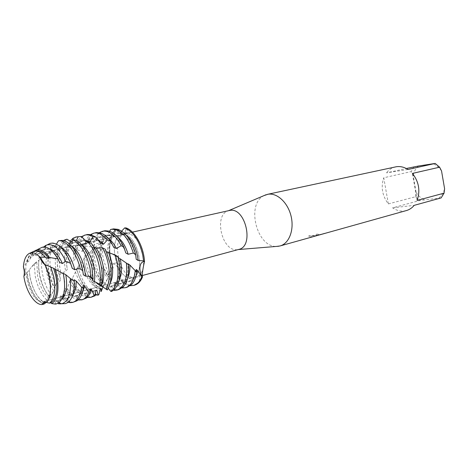 <?xml version="1.0" encoding="UTF-8"?>
<svg xmlns="http://www.w3.org/2000/svg" width="468" height="468" viewBox="0 0 468 468"><rect width="100%" height="100%" fill="white"/><g stroke="black" fill="none" stroke-linecap="round" stroke-linejoin="round"><path stroke-width="0.35" stroke-dasharray="2.34 1.75" d="M42.477 301.784L44.881 301.17C56.88 296.455 46.291 253.58 33.48 254.996L32.304 255.124C18.632 257.189 28.671 303.024 42.477 301.784L44.881 301.17C56.88 296.455 46.291 253.58 33.48 254.996L32.304 255.124C18.632 257.189 28.671 303.024 42.477 301.784M46.502 302.445L44.899 301.983L46.502 302.445M130.999 277.881L132.397 277.659C147.087 275.044 137.118 231.859 122.522 234.948L121.879 235.059C107.16 237.422 116.187 279.607 130.999 277.881L132.397 277.659C147.087 275.044 137.118 231.859 122.522 234.948L121.879 235.059C107.16 237.422 116.187 279.607 130.999 277.881M229.18 210.524L228.483 210.711C213.367 214.555 221.803 251.872 237.27 249.684L238.779 249.421M134.556 277.477L136.001 277.249L139.739 274.856C148.467 266.532 141.283 237.422 129.683 234.123L125.26 233.743C110.138 236.176 119.34 279.25 134.556 277.477M318.685 234.316L316.912 234.152C315.467 234.626 315.04 235.024 315.648 235.351L319.082 234.971L315.637 235.305C315.034 234.971 315.455 234.573 316.9 234.099L318.685 234.316L317.901 234.918L321.329 234.345M318.954 235.053L316.064 235.644L308.81 235.819L309.202 236.627L311.571 236.902L317.567 235.451M441.143 197.911L419.773 200.497L392.617 207.85C396.25 210.354 400.064 211.413 404.048 211.027L406.364 210.577M320.194 234.69L317.907 234.965L318.69 234.369M125.325 232.877L127.068 232.783L127.787 231.941L127.606 230.613L126.091 227.922C125.892 231.303 124.851 233.386 122.979 234.164L122.645 234.257C120.294 234.526 118.246 232.842 116.509 229.203C119.884 231.245 122.821 232.467 125.325 232.877M114.174 290.359L114.783 289.715L114.034 283.438L114.8 282.432L116.871 286.159L117.415 284.872L117.608 277.776L118.427 276.319L119.574 279.168L119.913 278.308C124.272 270.229 119.141 259.763 112.414 264.163C114.251 263.683 116.046 264.759 117.801 267.392C119.861 270.972 120.563 274.611 119.913 278.308C123.979 283.14 128.173 285.533 132.502 285.486L134.141 285.269M324.985 233.204L318.848 234.831M317.538 235.404L312.723 236.685L309.19 236.58L308.798 235.773L319.082 234.971M318.843 234.778L316.62 235.638M23.874 276.325C25.553 273.253 25.395 270.124 23.4 266.924C25.395 270.124 25.553 273.259 23.874 276.325L27.185 272.434M134.585 285.158L132.502 285.486C128.173 285.533 123.979 283.14 119.913 278.308C120.563 274.611 119.861 270.972 117.801 267.392C116.046 264.759 114.251 263.683 112.414 264.163C107.739 250.392 109.477 234.386 116.509 229.203C109.477 234.386 107.739 250.392 112.414 264.163L111.846 265.286L109.886 258.067C107.704 245.554 109.301 236.27 114.672 230.221L116.509 229.203C118.258 232.859 120.311 234.544 122.674 234.252L122.979 234.164C124.851 233.386 125.892 231.303 126.091 227.922M388.358 203.913L415.578 196.736L416.14 192.483L413.139 175.225L411.196 171.575L383.748 177.77L388.358 203.913C382.251 195.84 380.712 187.13 383.748 177.77M418.439 166.023C415.818 168.381 414.051 171.446 413.139 175.225M441.546 170.966C439.276 167.55 436.451 165.128 433.064 163.701M438.966 197.987C441.71 195.712 443.588 192.641 444.6 188.774M416.14 192.483C418.287 195.823 421.001 198.251 424.289 199.766M413.923 166.819L411.196 171.575M415.578 196.736L419.773 200.497M407.95 169.486L386.463 172.862L406.277 168.503M395.577 166.889C391.932 167.714 388.89 169.703 386.463 172.862M263.993 195.601C245.94 204.013 256.651 247.379 276.541 246.42M417.111 200.421L412.413 173.417M392.617 207.85L414.198 205.341M111.887 235.977C107.757 241.137 106.587 248.76 108.36 258.845L112.302 270.288L109.196 272.487L107.488 275.88C104.768 271.142 102.82 265.877 101.644 260.079C99.918 250.924 100.409 243.155 103.112 236.785L105.575 235.047L111.887 235.977L114.408 234.842L115.163 229.77M105.575 235.047C102.287 241.494 101.568 249.69 103.416 259.646L108.319 273.716M136.182 259.202L135.732 256.482C132.871 244.366 127.863 236.755 120.703 233.649L117.152 233.204L113.572 228.887M114.408 234.842L114.133 235.094C109.635 240.119 108.295 247.894 110.12 258.418L113.314 268.304L112.302 270.288M117.415 284.872C120.03 286.72 122.604 287.604 125.149 287.533L127.22 287.212M111.846 265.286L113.314 268.304M107.488 275.88L108.868 276.933L104.797 283.134L104.142 284.883C98.894 279.156 95.273 271.575 93.267 262.127C92.155 256.499 91.933 251.199 92.588 246.232L94.694 244.044L100.667 242.775L102.954 241.149L103.112 236.785M102.954 241.149C100.778 246.449 100.404 252.884 101.831 260.448C103.159 266.871 105.505 272.37 108.868 276.933M100.667 242.775C98.929 247.935 98.719 253.972 100.041 260.887C101.521 267.971 104.177 273.868 108.003 278.565M94.694 244.044C93.699 249.438 93.822 255.323 95.068 261.688C96.882 270.323 100.123 277.471 104.797 283.134M114.783 289.715L118.837 289.546M111.624 291.435L110.255 286.609L113.186 285.901C115.561 285.234 117.491 283.462 118.977 280.589M111.103 286.159L113.952 289.903M104.142 284.883L103.13 286.51M58.529 303.779L60.115 303.129L59.793 297.11L60.787 295.858L62.981 299.497L63.765 297.935L64.449 290.33L65.479 288.616L66.76 291.184L69.48 281.625L70.65 279.583L71.171 280.782L78.103 266.637L84.053 259.19L83.801 257.341L85.533 254.873L89.85 252.217L92.787 249.479L93.395 262.513C95.519 272.171 99.38 279.261 104.972 283.789M110.255 286.609L114.561 284.597C119.147 279.77 120.51 271.82 118.65 260.74L117.924 256.768M90.798 251.462L91.576 262.957C93.898 273.353 98.099 280.695 104.171 284.971M85.533 254.873L86.58 263.765C89.406 276.366 94.495 285.217 101.854 290.312M107.301 289.932L105.739 287.1L106.792 287.223L110.132 283.286M106.792 287.223L108.254 288.329M101.24 291.494C93.325 286.814 87.826 277.717 84.743 264.209L83.801 257.336M84.053 259.19L84.819 264.613C88.002 277.863 93.448 285.778 101.152 288.352M105.739 287.1C110.407 282.321 111.788 274.26 109.875 262.928L105.411 249.292M82.374 261.372L82.965 265.063C86.422 279.133 92.196 287.106 100.287 288.99M78.103 266.637C81.151 281.443 90.54 294.372 98.859 294.629M100.146 284.567C102.118 279.273 102.387 272.803 100.948 265.151C99.432 257.921 96.806 251.895 93.073 247.069L91.412 243.489M101.263 285.486L100.731 285.053M72.248 278.378C77.36 290.295 83.538 296.531 90.792 297.092L92.81 296.794M109.688 231.268L107.137 235.849L104.499 236.855L100.123 233.041L97.391 234.333L95.209 241.529L92.81 243.044L87.867 240.201L85.439 242.079L84.492 249.421L82.38 251.339L77.167 249.824L75.102 252.129L75.178 258.921L73.377 261.085L68.193 261.126L66.497 263.671L67.293 269.27L65.783 271.516L60.916 273.177L59.565 275.757L58.307 270.674C55.733 255.891 57.611 245.741 63.935 240.219M71.423 241.897L73.195 242.898L76.108 242.424L74.435 242.582L72.078 243.594C66.719 248.139 65.099 256.581 67.222 268.919L67.293 269.27M92.594 280.654L91.863 267.415C89.423 256.634 85.229 249.046 79.262 244.665L76.571 240.306L76.108 242.424M73.195 242.898L72.487 243.015C65.385 246.045 62.987 254.838 65.304 269.387L65.783 271.516M66.895 239.201C59.793 244.161 57.576 254.493 60.232 270.2L60.916 273.177M67.632 289.107C72.13 295.957 76.857 299.45 81.824 299.59L83.831 299.298M59.565 275.757L60.694 279.642L59.424 281.783L56.072 283.795L54.042 287.399L49.187 272.902C47.151 262.25 47.695 253.58 50.819 246.882L53.504 245.203L59.986 246.823L62.741 245.747L63.765 240.716M62.741 245.747C57.576 250.403 56.061 258.863 58.196 271.13L60.694 279.642M83.357 274.728L83.047 272.241M59.986 246.823C55.44 251.842 54.194 260.103 56.248 271.604L59.424 281.783M53.504 245.203C49.772 251.848 48.988 260.922 51.147 272.423L55.119 284.994M63.765 297.935C66.784 300.731 69.761 302.129 72.692 302.129L74.687 301.842M54.042 287.399L55.095 289.206L50.825 294.729L49.55 297.402C44.981 291.605 41.746 284.246 39.833 275.319C38.563 268.995 38.306 263.162 39.066 257.827L42.407 254.06L47.748 253.399L50.263 251.79L50.819 246.882M50.263 251.79C47.742 257.377 47.327 264.572 49.011 273.376C50.252 279.332 52.281 284.608 55.095 289.206M47.748 253.399C45.694 258.933 45.454 265.754 47.022 273.862C48.42 280.496 50.743 286.235 53.99 291.067M42.407 254.06C41.061 260.073 41.149 266.906 42.664 274.558C44.308 282.339 47.028 289.06 50.825 294.729M49.55 297.402L50.088 297.18L46.297 302.34M44.086 303.796C36.738 300.748 31.403 292.319 28.092 278.501L27.191 272.429L34.152 263.782L39.002 260.132C38.312 264.853 38.528 270.036 39.657 275.664C41.693 284.942 45.168 292.114 50.088 297.18M55.581 303.966L54.99 301.41L58.523 300.661C62.811 297.964 64.83 291.816 64.566 282.204M54.99 301.41L56.055 300.719L59.196 300.655L61.893 299.163M36.773 262.156L37.639 276.161C39.868 286.194 43.67 293.682 49.046 298.613M34.152 263.782L35.287 276.535C37.674 287.317 41.74 295.419 47.496 300.854M45.103 303.428C38.171 299.298 33.205 290.786 30.204 277.898L29.156 270.059M29.121 270.147L30.145 277.992C33.199 290.973 38.206 299.274 45.174 302.907M49.614 303.153L49.485 302.925C53.136 300.14 54.926 294.507 54.861 286.012M49.491 302.925L49.93 302.907M26.887 272.85L27.758 278.554C31.093 292.482 36.469 301.018 43.881 304.153M44.723 264.332L44.238 263.671M43.641 262.77L40.026 257.224M121.651 231.139L119.96 232.777L117.152 233.204M111.226 229.367L110.623 229.501M42.5 303.89L43.226 302.966M43.928 302.369L44.799 302M56.055 300.719L58.161 303.229M92.787 249.479L92.588 246.232M128.15 264.508L128.472 264.771M106.569 251.802L106.119 251.608M94.162 247.367L93.073 247.069M81.689 244.899L79.262 244.665M69.229 243.828L68.258 244.624L65.286 244.922L61.606 240.353M56.458 244.115L54.545 247.145L51.696 248.052L54.545 247.145M51.702 248.052L48.046 244.448M47.988 244.407L43.506 247.104L41.599 252.48L38.973 253.96L36.82 252.112L30.081 258.576L29.794 260.296L27.442 262.244L27.121 261.986L23.4 266.924M95.484 247.747C83.345 245.144 73.447 244.863 65.795 246.911C56.739 248.783 47.806 253.182 39.002 260.114L39.066 257.827M39.838 248.409L36.82 252.112M30.081 258.576C30.999 255.13 32.415 252.632 34.34 251.094M59.5 262.133C55.294 253.802 50.725 249.45 45.788 249.093L44.331 249.239C42.132 249.754 40.347 251.328 38.973 253.96M49.468 248.847L46.385 248.783L44.951 249.292L41.599 252.48M60.115 303.129L62.267 303.732M59.799 297.11C62.185 298.683 64.455 299.187 66.602 298.631L68.269 297.911C72.148 295.314 74.12 289.78 74.184 281.315M70.101 262.021C65.9 252.691 61.097 247.677 55.692 246.987L53.884 247.127M60.787 295.858L66.748 298.315L68.597 298.087L72.832 294.91M61.132 247.519L55.903 246.677M68.1 302.31L62.981 299.497M64.449 290.335C68.316 295.021 72.125 296.946 75.874 296.098L77.846 295.197C80.432 293.418 82.175 290.107 83.082 285.258M80.66 262.653C76.553 251.965 71.475 246.057 65.432 244.934L65.286 244.922M65.479 288.616C68.761 293.073 72.142 295.46 75.635 295.782L79.379 294.922L81.139 293.553L82.655 291.582M71.37 245.893L68.258 244.624M78.045 299.965C74.114 299.116 70.352 296.191 66.76 291.184M69.48 281.625C74.236 290.552 79.408 294.547 84.977 293.611L87.259 292.506L90.219 288.99M70.65 279.583C74.57 287.826 79.133 292.395 84.351 293.284L86.902 293.085L90.002 291.307M66.497 263.671C65.473 254.013 66.69 246.513 70.159 241.172M87.142 297.49C80.987 296.033 75.664 290.464 71.171 280.782M77.934 236.551C70.744 239.089 67.497 247.279 68.193 261.126M86.937 241.816L84.445 240.979L81.543 241.014C75.635 243.079 72.914 249.772 73.377 261.085M75.342 271.709C80.063 285.351 86.258 291.833 93.928 291.166L95.811 290.335M85.463 240.441L83.456 240.587L80.794 241.798C76.927 244.922 75.061 250.632 75.178 258.921M76.734 269.504C80.373 281.812 85.761 288.92 92.898 290.815L95.817 290.646M75.102 252.129C75.728 244.84 77.852 239.692 81.467 236.703M95.139 294.858C86.872 291.856 80.742 283.298 76.729 269.182M86.89 234.614C81.643 236.083 78.402 241.155 77.167 249.824M100.667 243.471C98.374 241.073 96.063 239.61 93.729 239.078L90.441 239.049C86.159 240.242 83.474 244.343 82.38 251.339M97.631 239.347L92.325 238.633L89.353 240.055C86.984 241.968 85.363 245.092 84.492 249.421M85.439 242.079C86.574 238.891 88.148 236.492 90.16 234.877L90.517 234.608M95.694 232.719C92.336 233.514 89.727 236.012 87.867 240.201M113.794 247.414C110.495 241.757 106.85 238.358 102.861 237.223L99.187 237.112C96.484 237.762 94.361 239.739 92.81 243.044M108.634 238.709C105.984 236.861 103.451 236.194 101.035 236.703L97.759 238.352L95.209 241.529M97.391 234.333L99.251 232.684M104.341 230.847L100.123 233.041M125.775 252.942C122.329 243.36 117.684 237.516 111.852 235.416L107.78 235.217L104.499 236.855M114.034 283.438L119.849 284.082L123.359 282.011C126.846 278.361 128.402 272.493 128.027 264.402M117.573 237.024C114.795 235.012 112.139 234.275 109.6 234.813L107.137 235.849M114.8 282.432L117.597 283.585L121.645 283.59C124.143 282.883 126.149 280.993 127.67 277.922M130.291 285.691L128.267 285.293C125.248 284.374 122.353 282.333 119.574 279.168M121.955 287.972L116.871 286.159M126.366 235.375L119.96 232.777M118.427 276.319C120.703 278.858 123.072 280.496 125.529 281.227L129.964 281.315C132.584 280.572 134.673 278.559 136.223 275.289M117.608 277.776C121.194 281.291 124.728 282.637 128.197 281.8L132.011 279.449C133.836 277.524 135.129 274.798 135.895 271.264M45.653 257.675C42.295 253.358 38.984 251.211 35.72 251.246L34.597 251.386C30.929 252.387 28.542 256.008 27.442 262.244M31.871 252.252C29.502 254.112 27.922 257.353 27.121 261.986M36.691 250.924L35.562 251.293C32.795 252.597 30.87 255.598 29.794 260.296M33.48 254.996L31.976 252.697L33.48 254.996M44.881 301.17L44.805 301.983L44.881 301.17M43.781 301.603L101.141 286.1L43.781 301.603M101.966 285.878L132.397 277.659L101.966 285.878M136.001 277.249L142.278 275.547M129.683 234.123L127.606 230.613M139.739 274.856L139.382 282.093M126.892 232.842L122.645 234.257M125.26 233.743L132.421 232.146M32.304 255.124L121.879 235.059L32.304 255.124M111.355 286.404L113.186 285.901M114.561 284.597L114.046 289.821M57.16 301.211L59.196 300.655M58.523 300.661L58.02 303.305M109.196 272.487L108.096 276.313M107.242 279.156C105.622 284.246 104.153 286.638 102.843 286.334M122.674 234.252C118 235.416 114.958 235.597 106.347 239.868C97.806 244.694 96.192 246.525 92.763 249.426M56.072 283.795L54.434 288.171M53.03 291.734C51.638 295.565 48.21 302 45.022 301.983M76.746 269.246L78.946 265.783M83.977 258.851L89.85 252.217M118.006 257.219L112.882 254.416M106.107 251.293L96.069 247.9M31.666 266.906L36.018 262.677M45.788 249.093L44.115 246.981M44.331 249.239L46.385 248.783M57.687 300.877L59.138 302.568M44.951 249.292L45.443 247.116M68.269 297.911L67.415 302.767M55.692 246.987L52.679 243.085M66.602 298.631L68.597 298.087M66.748 298.315L69.246 301.316M77.846 295.197L76.939 300.813M65.432 244.934L64.853 244.161M63.531 242.395L62.022 240.382M75.874 296.098L77.834 295.565M75.635 295.782L78.595 299.438M87.259 292.506L86.451 298.028M72.487 243.015L74.435 242.582M84.977 293.611L86.902 293.085M72.078 243.594L72.598 240.78M84.351 293.284L87.446 297.215M84.445 240.979L81.35 236.592M81.543 241.014L83.456 240.587M93.928 291.166L95.706 290.681M80.794 241.798L81.637 236.861M92.898 290.815L95.174 293.793M93.729 239.078L90.704 234.649M90.441 239.049L92.325 238.633M89.353 240.055L90.16 234.877M102.861 237.223L99.971 232.842M99.187 237.112L101.035 236.703M97.759 238.352L98.473 233.28M111.852 235.416L109.097 231.081M123.359 282.011L122.938 287.13M107.78 235.217L109.6 234.813M119.849 284.082L121.645 283.59M117.597 283.585L120.463 287.697M114.133 235.094L114.672 230.221M125.529 281.227L128.267 285.293M128.197 281.8L129.964 281.315M120.703 233.649L118.082 229.367M132.011 279.449L131.683 284.462M35.72 251.246L35.474 250.953M34.597 251.386L36.41 250.988M35.562 251.293L35.644 250.947"/><path stroke-width="0.7" d="M23.4 266.924C23.985 258.909 26.383 254.223 30.601 252.866L31.976 252.697C34.585 252.72 37.264 254.229 40.026 257.224C37.264 254.229 34.585 252.72 31.976 252.697L31.338 252.738C26.694 253.65 24.049 258.377 23.4 266.924C24.441 270.545 24.599 273.675 23.874 276.325C25.839 290.85 34.696 304.943 41.956 304.563L44.32 302.053L46.502 302.445C52.398 296.835 51.667 277.343 44.893 264.508C42.851 263.32 41.231 260.892 40.026 257.224L44.723 264.332M44.799 302L42.5 303.89M142.278 275.547L238.779 249.421C254.51 246.379 245.536 207.055 229.858 210.401L132.421 232.146M276.541 246.42L280.069 245.952C289.078 243.571 294.349 230.022 291.137 216.427C288.036 202.802 277.272 192.687 268.059 194.238L263.993 195.601M280.069 245.952L406.364 210.577C409.406 209.711 412.015 207.962 414.198 205.341L441.143 197.911L444.062 193.155L417.111 200.421C420.463 190.768 418.901 181.765 412.413 173.417L439.604 167.193L435.211 163.437L407.95 169.486C404.159 167.058 400.275 166.146 396.297 166.748L267.333 194.372M321.346 234.392L320.194 234.69M109.688 231.268L110.623 229.501L111.723 229.285C120.873 229.302 128.08 237.229 133.351 253.059L135.714 254.762L136.182 259.214L138.165 260.489L143.442 260.863L144.53 261.694L144.39 261.986C144.173 263.004 141.827 272.633 142.43 277.114C140.646 274.248 139.797 271.112 139.897 267.708C140.213 263.987 141.541 261.975 143.887 261.659L144.53 261.694C143.787 246.741 135.012 230.894 126.091 227.922L124.623 227.916L121.651 231.139M134.141 285.269L139.382 282.093L142.43 277.114L141.822 276.658C139.961 281.443 137.259 284.363 133.708 285.404L130.291 285.691M316.62 235.638L324.698 233.438M406.277 168.503L418.439 166.023L435.211 163.437M439.604 167.193L441.546 170.966L444.6 188.774L444.062 193.155M23.874 276.325C25.839 290.85 34.696 304.943 41.956 304.563L43.881 304.153L46.297 302.34M40.026 257.224L45.314 257.166C41.98 252.983 38.698 250.912 35.474 250.953L31.871 252.252M138.165 260.489L137.522 256.037C135.486 246.712 131.765 239.827 126.366 235.375M125.436 287.709L127.22 287.212L131.683 284.462C134.322 281.678 136.03 277.553 136.802 272.095L135.211 270.644C134.199 280.197 130.941 285.884 125.436 287.709L121.955 287.972M135.714 254.762C132.011 241.172 126.132 232.707 118.082 229.367L113.572 228.887L111.226 229.367M124.623 227.916C133.269 231.52 139.318 240.611 142.769 255.189L143.565 260.916M133.708 285.404L134.585 285.158C137.943 284.181 140.564 281.496 142.43 277.114C140.646 274.248 139.797 271.112 139.897 267.708C140.248 263.747 141.705 261.735 144.267 261.665L143.442 260.863M117.029 290.049L118.837 289.546L122.938 287.13C127.325 282.543 129.168 275.09 128.472 264.771L126.395 263.08C127.7 278.01 124.576 286.995 117.029 290.049L114.174 290.359L113.952 289.903M103.188 231.128C109.728 230.689 115.713 235.539 121.153 245.682L123.909 247.162C119.761 238.335 114.824 232.97 109.097 231.081L105.025 230.73L103.188 231.128M118.977 280.589C121.499 275.289 122.008 268.515 120.504 260.278L120.194 258.833L118.164 257.652M126.395 263.08L120.194 258.833M108.254 288.329L110.822 291.383L111.624 291.435L114.046 289.821C119.568 284.07 121.212 274.511 118.966 261.132L117.924 256.768L115.403 255.089L106.569 251.802M103.13 286.51L101.24 291.494L101.152 288.352L100.287 288.99L98.859 294.629L98.151 295.138L95.139 294.858M94.501 233C98.783 232.532 103.095 234.848 107.441 239.938L110.471 240.973C107.113 236.521 103.615 233.807 99.971 232.842L96.367 232.596L94.501 233M110.132 283.286C112.782 277.945 113.326 271.001 111.764 262.454L108.757 252.784M115.403 255.089L117.094 261.6C119.463 276.342 117.374 286.264 110.822 291.383M100.731 285.053L99.982 284.977L107.301 289.932C111.22 283.596 112.168 274.734 110.138 263.338L105.411 249.292L102.521 247.876L96.069 247.9L94.162 247.367M85.662 234.913C87.961 234.62 90.365 235.24 92.869 236.773L96.022 237.194L90.704 234.649L87.563 234.497L85.662 234.913M101.34 285.632C103.937 280.262 104.452 273.271 102.872 264.672C101.521 258.155 99.21 252.556 95.94 247.882M102.521 247.876C105.142 252.679 107.049 257.991 108.231 263.817C110.144 274.33 109.459 282.795 106.172 289.212M99.982 284.977L100.146 284.567M43.618 246.993L45.846 245.349L48.198 244.629C54.592 244.401 60.436 249.959 65.725 261.314L70.586 263.314L72.288 268.345L74.804 269.726L77.261 268.772L80.28 268.96L82.772 270.732L83.362 274.804L85.498 276.138L89.359 276.342L91.108 277.109L93.132 278.752L92.594 280.654L99.713 284.211L101.263 285.486C102.615 279.636 102.574 273.008 101.147 265.584C99.269 256.68 96.028 249.315 91.412 243.489L88.288 242.564L81.689 244.899M90.903 297.326L95.168 295.723L94.226 295.524L90.903 297.326L87.142 297.49M76.67 236.855L81.262 236.504L76.67 236.855M94.325 281.736C95.033 277.231 94.864 272.294 93.816 266.93C91.599 256.938 87.744 249.614 82.251 244.969M88.288 242.564C93.477 248.444 97.116 256.283 99.204 266.07C100.491 272.68 100.655 278.729 99.713 284.211M93.132 278.752L91.991 267.871C88.99 254.65 83.848 245.466 76.571 240.306L73.359 240.031L69.229 243.828M81.888 299.836L86.451 298.028L90.154 293.565L88.861 292.716C87.147 296.613 84.825 298.988 81.888 299.836L78.045 299.965M85.498 276.138L84.597 269.229C81.999 257.886 77.594 250.105 71.37 245.893M73.359 240.031C81.175 244.723 86.726 254.171 90.014 268.363L91.108 277.109M83.047 272.241L80.66 262.653M82.772 270.732L82.666 270.2C79.648 254.446 70.019 240.809 62.022 240.382L58.459 240.809L56.458 244.115M72.71 302.392L76.939 300.813C80.122 298.66 82.245 294.565 83.31 288.534L81.572 287.153C80.438 295.776 77.483 300.854 72.71 302.392L70.381 302.673L68.1 302.31M70.586 263.314C65.596 250.789 59.629 244.044 52.679 243.085L50.415 243.301L48.046 244.448M62.267 303.732L65.315 303.627L67.415 302.767C72.294 299.479 74.587 292.354 74.301 281.397L70.276 278.437C71.405 292.822 68.609 301.257 61.881 303.75L58.529 303.779L58.161 303.229M64.566 282.204L63.332 273.318L63.361 273.833L53.621 268.299L44.893 264.508C51.667 277.343 52.398 296.835 46.502 302.445L49.614 303.153C54.616 298.596 56.002 289.862 53.785 276.939L50.825 267.035M61.893 299.163C66.362 294.553 67.667 286.404 65.795 274.716L63.332 273.318M49.93 302.907L50.749 302.837L51.72 303.597L55.598 304.083L58.02 303.305C64.134 298.964 65.976 289.429 63.543 274.704L63.361 273.833M34.34 251.094L37.651 249.701C41.5 249.385 45.39 251.965 49.333 257.447L57.909 258.921C53.527 251.228 48.929 247.25 44.115 246.981L42.377 247.18L39.838 248.409M50.749 302.837C56.464 298.982 58.178 290.16 55.903 276.383L53.621 268.299M55.037 269.1L56.95 276.214C59.301 290.382 57.558 299.508 51.72 303.597M54.861 286.012L53.797 276.904L50.819 267.006M98.151 295.138L96.847 290.277L95.811 290.335L95.168 295.723M94.226 295.524L91.529 289.493L90.219 288.99L90.154 293.565M88.861 292.716L84.749 286.229L83.082 285.258L83.31 288.534M81.572 287.153L76.208 281.028L74.143 279.747L74.301 281.397M70.276 278.437L65.795 274.716M44.238 263.671L43.641 262.77M45.314 257.172L45.665 257.692L48.719 258.511L49.333 257.447M57.909 258.921L59.582 262.314L62.419 263.519L65.725 261.314M43.226 302.966L43.928 302.369M45.022 301.983L44.32 302.059M126.091 227.922C135.012 230.894 143.787 246.741 144.53 261.694L144.267 261.665M141.822 276.652L137.727 270.574L136.217 269.48L136.802 272.095M135.211 270.644L129.899 265.069L127.98 263.771L128.15 264.508M63.765 240.716L63.935 240.219L66.895 239.201L71.423 241.897M76.576 240.306L78.138 236.79M81.262 236.504L86.937 241.816L89.897 241.95L92.869 236.773M96.022 237.194L100.673 243.471L103.551 244.144L107.441 239.938M110.471 240.973L113.8 247.426L116.479 248.502L121.153 245.682M123.909 247.162L125.781 252.966L128.144 254.259L133.351 253.059M62.419 263.519C58.675 255.165 54.358 250.281 49.468 248.847M74.184 281.315L74.143 279.747M72.288 268.345L70.101 262.021M72.832 294.91C75.055 291.699 76.185 287.071 76.208 281.028M74.804 269.726C71.815 258.488 67.257 251.088 61.132 247.519M58.459 240.809C66.357 239.692 76.699 252.72 80.28 268.96M82.655 291.582L84.749 286.229M90.002 291.307L91.529 289.493M70.159 241.172L73.072 238.23L76.003 236.966M89.897 241.95L85.463 240.441M95.706 290.681L96.847 290.277M81.467 236.703L84.989 235.03M103.551 244.144L97.631 239.347M90.517 234.608L93.822 233.122M116.479 248.502C114.204 244.109 111.589 240.844 108.634 238.709M99.251 232.684L102.504 231.245M128.027 264.402L127.98 263.771M128.144 254.259C125.752 246.379 122.224 240.634 117.573 237.024M127.67 277.922C129.303 274.476 130.046 270.194 129.899 265.069M136.223 275.289L137.727 270.574M135.895 271.264L136.217 269.48M48.719 258.511C44.624 252.749 40.617 250.222 36.691 250.924L36.41 250.988M101.141 286.1L101.966 285.878L101.141 286.1M238.247 249.561L278.858 246.226M143.887 261.659L144.39 261.986M228.636 210.647L266.134 194.694M61.881 303.75L65.315 303.627M102.843 286.334C101.971 286.978 99.444 285.486 95.25 281.841M89.359 276.348L92.88 279.659M54.428 304.007L56.394 303.937M36.861 249.842L42.377 247.18M59.138 302.568L60.313 303.948M45.443 247.116L45.846 245.349M47.327 244.793L50.415 243.301M69.246 301.316L70.381 302.673M78.595 299.438L79.139 300.105M72.598 240.78L73.072 238.23M87.446 297.215L87.727 297.572M81.637 236.861L81.695 236.533M95.174 293.793L96.145 295.062M111.039 229.402L111.706 229.261M35.644 250.947L35.825 250.199M30.601 252.866L34.211 251.123"/></g></svg>

